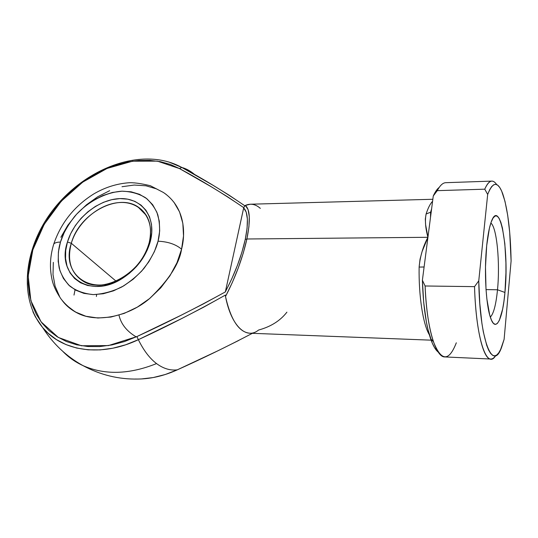 <?xml version="1.0" encoding="UTF-8"?>
<svg xmlns="http://www.w3.org/2000/svg" width="538" height="538" viewBox="0 0 538 538"><rect width="100%" height="100%" fill="white"/><g stroke="black" fill="none" stroke-linecap="round" stroke-linejoin="round"><path stroke-width="0.81" d="M141.346 378.954L153.249 377.548L165.307 374.495L177.291 369.835C170.284 370.709 163.364 368.624 156.545 363.58C149.712 358.416 143.653 350.453 138.36 339.686C143.653 350.453 149.712 358.416 156.545 363.58C129.16 374.542 104.601 375.201 82.865 365.558C75.132 361.966 68.42 357.219 62.731 351.307C68.42 357.219 75.132 361.966 82.865 365.558C104.601 375.201 129.16 374.542 156.545 363.58C163.364 368.624 170.284 370.709 177.291 369.835L177.291 369.835C162.98 376.304 148.885 379.364 134.998 379.028M71.312 243.277C60.37 274.81 92.657 297.891 123.545 277.063C136.625 268.301 145.173 256.828 149.201 242.651L150.358 241.28C146.067 256.397 136.948 268.637 122.987 277.991C89.994 300.211 55.73 275.517 67.452 241.999L71.312 243.277L116 281.105L71.312 243.277C78.978 214.191 117.062 192.86 137.762 206.74C148.939 214.306 152.752 226.276 149.201 242.651C142.772 271.643 104.728 294.104 83.962 281.717C70.996 273.714 66.779 260.896 71.312 243.277L67.452 241.999L65.717 250.412L65.562 258.57L67.028 266.169L70.088 272.914L74.641 278.536L80.539 282.793L87.58 285.49L95.488 286.492L103.968 285.739L112.664 283.244L121.218 279.081L129.275 273.425L136.491 266.505L142.563 258.61L147.244 250.083L150.358 241.28L151.783 232.557L151.487 224.279L149.51 216.76L145.959 210.284L140.996 205.092L134.836 201.346L127.721 199.161L119.94 198.603L111.776 199.665L103.525 202.288L95.475 206.37L87.923 211.757L81.117 218.253L75.3 225.63L70.693 233.64L67.452 241.999C74.042 219.571 97.21 199.954 118.683 198.663C140.21 197.076 155.738 215.018 150.983 238.529L150.358 241.28L149.201 242.651L149.793 240.076C154.265 218.018 139.719 201.091 119.476 202.544C99.281 203.707 77.472 222.174 71.312 243.277M173.942 202.214L179.571 211.932L182.826 223.29L183.525 235.879L181.568 249.195C175.812 244.313 167.97 241.649 158.044 241.212C156.202 249.114 151.494 258.193 143.928 268.462C138.004 275.254 130.694 281.387 121.998 286.862C112.61 291.495 103.02 294.071 93.235 294.602C83.935 293.674 76.107 290.816 69.765 286.034C64.567 280.533 61.05 274.508 59.193 267.971C57.647 258.159 58.077 249.524 60.485 242.06L64.311 232.268L69.725 222.9L76.544 214.265L84.506 206.659L93.35 200.351L102.765 195.563L112.429 192.463L122.005 191.185L131.144 191.804L139.517 194.319L146.793 198.67L152.678 204.743L156.908 212.328L159.288 221.165L159.685 230.923L158.044 241.212L154.399 251.623L148.878 261.71L141.709 271.051L133.168 279.235L123.639 285.92L113.518 290.829L103.242 293.755L93.235 294.602L83.915 293.371L75.643 290.143L68.723 285.079L63.41 278.422L59.873 270.459L58.198 261.508L58.413 251.925L60.485 242.06C57.149 242.113 54.916 242.746 53.787 243.949L53.201 245.933L53.787 243.949C54.916 242.746 57.149 242.113 60.485 242.06C62.59 234.595 67.243 226.128 74.452 216.659C84.943 204.144 103.182 192.443 122.005 191.185C131.09 191.508 138.986 193.72 145.684 197.829C151.339 202.759 155.381 208.401 157.789 214.763C160.116 224.494 160.196 233.31 158.044 241.212C167.97 241.649 175.812 244.313 181.568 249.195C185.744 233.27 185.119 207.157 163.465 192.51L166.235 194.474M490.313 317.084C493.615 313.849 496.009 304.743 497.502 289.767L504.94 292.464C502.647 319.754 495.579 333.735 490.387 317.319C485.868 304.306 484.045 270.432 486.702 245.51L485.491 267.023L486.002 289.074L486.883 299.074L489.681 314.925L491.463 320.164L493.4 323.351L495.404 324.421L497.408 323.399L499.325 320.386L502.647 309.101L503.938 301.307L504.94 292.464L505.942 272.867L505.922 262.766L504.819 243.613L502.425 227.991L500.831 222.241L499.035 218.199L497.092 216.074L495.081 215.994L493.077 218.024L491.154 222.154L489.398 228.267L486.702 245.51C487.717 235.745 489.123 228.179 490.925 222.813C499.741 195.778 509.412 249.672 504.94 292.464L497.502 289.767C496.009 304.743 493.615 313.849 490.313 317.084M486.036 289.605L497.502 289.767L486.036 289.605M169.214 162.146L181.844 167.459C186.256 168.69 190.472 170.997 194.474 174.379C190.472 170.997 186.256 168.69 181.844 167.459L213.129 185.348L229.04 195.139L244.891 205.825L245.341 205.429L248.065 209.511L249.302 216.679L248.926 226.666L246.902 238.993L427.939 237.292L425.612 224.696L425.316 219.094L426.103 214.01C428.08 207.917 430.245 203.68 432.586 201.293M424.099 267.009L419.129 267.077C418.625 296.25 423.063 324.36 429.364 334.811C423.063 324.36 418.625 296.25 419.129 267.077L420.05 259.168L422.095 251.555L427.939 237.292L246.902 238.993L243.297 252.988L238.321 267.83L232.268 282.632L225.509 296.519L225.449 295.046L203.653 307.185L181.79 318.503L138.36 339.686L125.616 344.804L112.832 348.22L100.256 349.895L88.131 349.828L76.672 348.046L66.073 344.623L56.517 339.653L48.144 333.264L42.67 327.581L35.367 316.821L32.892 311.684M432.841 199.275L250.352 204.211L245.341 205.429C250.56 203.149 255.557 204.131 260.338 208.367M73.995 295.08L75.038 289.807M140.801 209.82L141.474 209.517M96.598 294.548L96.389 296.485M243.775 207.587L243.667 207.944C248.058 212.288 248.59 222.786 245.254 239.437C241.36 256.693 234.75 274.084 225.409 291.603L243.748 207.655L227.52 196.753L211.286 186.773L179.457 168.562L170.243 164.393L160.297 161.649L149.793 160.351L138.898 160.479L127.782 162.019L116.591 164.91L105.502 169.107L94.648 174.534L84.19 181.104L74.264 188.724L65.011 197.285L56.544 206.666L48.985 216.76L42.455 227.413L37.035 238.495L32.838 249.847L29.92 261.32L28.366 272.739L28.205 283.936L29.482 294.743L32.213 304.972L36.376 314.448L41.951 323.002L48.871 330.46L57.048 336.674L66.382 341.502L76.719 344.818L87.896 346.533L99.725 346.58L111.985 344.925L124.446 341.583L136.874 336.58L180.95 315.322L203.162 304.01L225.355 291.919L231.77 278.845L237.399 265.422L241.972 252.046L245.254 239.437L247.083 228.24L247.393 219.02L246.216 212.174L243.667 207.944L225.355 291.919C195.65 308.254 166.155 323.143 136.874 336.58L108.447 345.578L81.42 345.752L58.312 337.454L41.07 321.838L30.868 300.668L28.171 275.967L32.838 249.847L44.21 224.319L61.278 201.212L82.738 182.126L107.069 168.434L132.563 161.192L157.345 161.131L179.457 168.562C200.486 179.8 221.918 192.826 243.748 207.655L244.891 205.825C223.579 191.286 202.557 178.502 181.844 167.459L179.457 168.562L181.844 167.459C175.213 163.828 168.011 161.353 160.237 160.048M60.868 237.278L67.761 225.361L76.403 214.406L86.51 204.763L97.728 196.76L109.691 190.667M121.998 186.713L134.238 185.052L145.973 185.792L156.78 188.952M62.226 300.486C65.986 305.604 71.036 309.794 77.385 313.055C97.358 323.573 129.295 315.914 149.389 298.738C168.636 280.311 179.362 263.795 181.568 249.195L176.995 262.685L169.947 275.779L160.714 287.897L149.678 298.503L137.325 307.124L124.197 313.398L110.868 317.064L97.923 318.019L85.885 316.257L75.239 311.919L66.376 305.234M59.597 296.532L55.105 286.203L53.006 274.656L53.323 262.356M286.915 312.161C280.251 320.756 270.809 326.714 258.59 330.036C246.532 340.016 231.206 326.263 225.509 296.519C230.795 319.841 238.832 332.074 249.625 333.21L431.106 340.164M252.376 333.318C227.204 346.506 202.174 358.678 177.291 369.835L218.213 350.641L238.798 340.426M491.819 181.104L445.746 182.691C442.841 182.792 440.017 185.442 437.26 190.654L484.758 189.181C487.058 183.875 489.412 181.185 491.819 181.104C493.487 181.071 495.095 182.227 496.648 184.574C492.734 178.737 488.773 180.277 484.758 189.181L487.677 194.44L489.634 189.813L491.665 186.578L493.723 184.756L495.78 184.332L497.805 185.274L499.762 187.527L501.631 191.003L504.987 201.306L507.711 215.382L509.688 232.308L511.1 260.984L504.106 339.37L500.616 349.505L498.706 352.888L496.722 355.026L494.684 355.86L492.626 355.329L490.589 353.392L488.605 350.05L486.708 345.309L483.319 331.859L481.907 323.338L479.782 303.398L478.759 280.843L487.677 194.44L478.759 280.843L474.536 286.64L425.101 285.987C426.6 327.386 435.693 357.407 444.765 356.929L490.817 359.034C483.285 359.613 475.74 329 474.536 286.64L425.101 285.987L422.391 280.244L423.682 302.235L426.331 321.684L428.093 330.002L432.29 343.15L434.643 347.79L438.262 352.134C435.504 349.982 432.942 345.497 430.575 338.664C425.888 324.515 423.157 305.039 422.391 280.244L424.119 266.841L422.391 280.244L425.101 285.987C426.157 309.579 428.92 328.113 433.379 341.59L430.575 338.664M437.26 190.654L433.265 195.993L431.651 208.529L433.265 195.993C435.168 191.831 437.138 188.966 439.19 187.412L435.679 191.461L433.265 195.993L437.26 190.654L484.758 189.181L487.677 194.44C492.929 181.279 497.939 181.024 502.7 193.673C507.751 208.892 510.549 231.327 511.1 260.984L504.106 339.37L501.84 346.586C493.104 373.029 479.64 341.596 478.759 280.843L474.536 286.64C475.989 339.411 487.011 370.339 495.686 355.625C494.106 357.945 492.485 359.088 490.817 359.034M490.844 223.041C496.856 227.278 500.212 262.968 497.502 289.767C500.212 262.968 496.856 227.278 490.844 223.041M424.119 266.841L431.651 208.529L424.119 266.841M456.318 342.8C448.887 361.879 441.241 361.475 433.379 341.59M426.103 214.01L430.615 212.201L426.103 214.01C424.825 220.472 425.437 228.233 427.939 237.292C423.063 246.417 420.131 256.35 419.129 267.077L424.079 266.976M431.59 208.959L430.615 212.194L431.301 211.219L430.608 212.207L430.494 217.473M118.985 315.147C120.989 324.024 126.733 331.274 136.208 336.889M43.127 328.119C62.596 351.408 101.379 357.373 138.36 339.686L136.874 336.58L138.36 339.686C167.251 326.344 196.276 311.462 225.449 295.046L225.509 296.519C235.429 277.44 242.557 258.267 246.902 238.993C250.574 220.526 250.056 209.336 245.341 205.429L244.4 206.444M245.254 239.437L246.902 238.993L245.254 239.437M151.198 377.905C159.981 376.465 168.697 373.775 177.338 369.835M123.545 277.063L122.987 277.991M163.465 192.51L150.358 185.718C140.351 183.324 132.859 182.362 127.869 182.839C115.899 183.902 104.5 187.621 93.666 194.003C74.284 206.229 60.996 222.873 53.807 243.922C50.095 255.839 49.469 267.541 51.93 279.04C53.06 284.945 56.006 291.462 60.767 298.59C65.226 304.447 70.767 309.269 77.385 313.055M138.333 379.048C118.837 379.498 100.344 374.999 82.865 365.558C66.376 356.398 52.98 343.742 42.67 327.581C18.44 298.039 24.008 249.121 51.251 212.241C78.508 175.314 124.715 152.873 162.846 160.532M194.474 174.379L180.97 166.988M424.099 266.969L425.329 257.48M137.762 206.74L146.41 215.509M149.793 240.076L150.983 238.529M177.5 369.761L202.113 358.328"/></g></svg>
